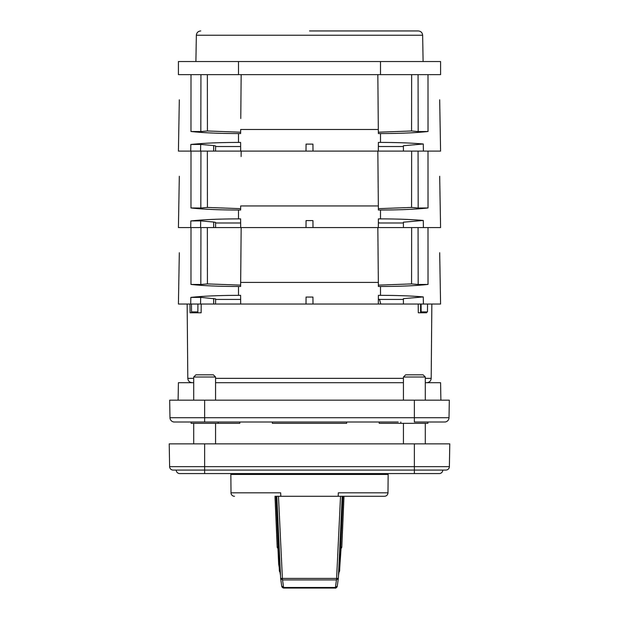 <?xml version="1.0" encoding="UTF-8"?>
<svg xmlns="http://www.w3.org/2000/svg" width="619" height="619" viewBox="0 0 619 619"><rect width="100%" height="100%" fill="white"/><g stroke="black" fill="none" stroke-linecap="round" stroke-linejoin="round"><path stroke-width="0.93" d="M403.441 377.01L405.631 374.82L423.102 374.82L425.292 377.01L403.441 377.01L403.441 400.168M179.727 473.574A3.497 3.497 0 0 1 176.229 470.076A3.497 3.497 0 0 0 179.727 473.574L439.273 473.574A3.497 3.497 0 0 0 442.771 470.076L443.676 470.076M278.047 496.291L276.561 496.291M234.508 496.291A3.497 3.497 0 0 1 231.011 492.825L230.848 474.448A0.874 0.874 0 0 1 231.723 473.574M387.277 473.574A0.874 0.874 0 0 1 388.152 474.448L230.848 474.448M334.763 588.05L283.897 588.05A2.182 2.174 90 0 1 281.777 586.355M292.686 588.05L326.314 588.05L292.686 588.05M231.011 492.825L280.67 492.825L280.817 496.291M277.482 496.291L276.786 496.291L280.655 578.425L282.396 578.417L278.473 496.291L276.144 496.291L279.37 570.664L280.283 570.633M338.183 496.291L338.33 492.825L387.989 492.825L388.152 474.448M281.722 585.961L283.595 587.477L282.543 579.933L280.662 578.417M280.508 575.368L279.989 572.103M279.231 567.461L277.954 548.419M278.72 564.482A1.308 0.998 -9.8 0 1 278.674 564.319L277.946 548.411M279.239 567.6L278.674 564.319A1.308 0.998 -9.8 0 1 278.666 564.157M284.237 588.05L283.897 588.05A2.182 0.449 -90 0 1 283.595 587.477L335.405 587.477L336.457 579.933A2.182 0.433 -90 0 0 336.604 578.417L340.527 496.291L277.498 496.291M338.338 578.417L336.457 579.933L282.543 579.933A2.182 0.433 90 0 1 282.396 578.417L338.345 578.425L342.214 496.291L342.864 496.291L340.953 496.291M278.821 558.005L276.136 496.291L275.022 496.291L277.196 547.057L278.326 547.034M276.206 496.291L279.37 570.664A2.182 2.174 -90 0 0 280.368 572.405L279.37 570.664M275.107 496.291L277.304 547.057A1.749 1.733 90 0 0 278.395 548.604M341.046 548.419L339.769 567.461M339.011 572.103L338.492 575.368M342.864 496.291L339.63 570.664L338.632 572.413A2.182 2.174 90 0 0 339.622 570.664L342.856 496.291L384.492 496.291C386.596 496.082 387.765 494.929 387.989 492.825M337.223 586.355A2.182 2.174 -90 0 1 335.103 588.05A2.182 0.449 -90 0 0 335.405 587.477L337.262 586.162L338.33 578.633L342.222 496.291M339.63 570.664L338.717 570.633M343.978 496.291L341.781 547.049A1.749 1.733 90 0 1 340.605 548.635M340.605 548.604A1.749 1.733 -90 0 0 341.696 547.057L340.674 547.034M341.781 547.057L343.893 496.291M398.203 422.011L191.07 422.011L191.085 423.326L239.808 423.326L239.832 422.011M379.168 422.011L379.192 423.326L427.915 423.326L427.93 422.011L414.366 422.011L414.366 417.717L169.985 417.717L169.676 400.168L449.324 400.168L449.015 417.717L414.366 417.717L414.366 400.168M272.337 422.011L272.36 423.326L346.64 423.326L346.663 422.011M174.357 422.011A4.372 4.372 0 0 1 169.985 417.717A4.372 4.372 0 0 0 174.357 422.011L220.797 422.011M347.599 422.011L378.101 422.011M240.899 422.011L271.401 422.011M291.147 422.011L327.853 422.011M215.559 382.689L403.441 382.689M425.292 382.689L440.581 382.689L440.89 400.168M449.015 417.717A4.372 4.372 0 0 1 444.643 422.011L414.366 422.011M178.11 400.168L178.419 382.689L193.708 382.689M309.5 30.95L418.274 30.95L309.5 30.95M426.63 311.906L426.615 312.781L418.297 312.781L418.22 304.037M423.28 296.919L403.395 298.66L403.441 304.037L378.317 304.037L378.395 295.348L380.499 295.348C397.15 295.371 411.411 295.897 423.28 296.919L423.411 304.037L440.581 304.037L439.683 252.73M190.83 297.414L190.714 304.037L215.559 304.037L215.605 298.9L200.68 297.352L190.83 297.414C203.086 296.083 218.971 295.395 238.501 295.348L240.605 295.348L240.683 304.037L378.317 304.037M380.762 304.037L379.594 299.666L378.356 299.666M179.069 113.873L178.419 151.106L200.564 151.106L200.68 144.42L190.83 144.482C203.086 143.151 218.971 142.463 238.501 142.424L240.605 142.424L240.683 151.106L306.003 151.106L306.065 144.119L312.935 144.119L312.997 151.106L378.317 151.106L378.395 142.424L380.499 142.424C397.15 142.447 411.411 142.966 423.28 143.987L423.411 151.106L440.581 151.106L439.683 99.798M179.069 190.343L178.419 227.575L200.564 227.575L200.68 220.89L190.83 220.944C203.086 219.613 218.971 218.925 238.501 218.886L240.605 218.886L240.683 227.575L306.003 227.575L306.065 220.581L312.935 220.581L312.997 227.575L378.317 227.575L378.395 218.886L380.499 218.886C397.15 218.909 411.411 219.436 423.28 220.457L423.411 227.575L440.581 227.575L439.683 176.26M306.003 151.106L312.997 151.106M238.501 61.536L178.419 61.536L178.419 74.644L238.501 74.644L238.501 61.536L380.499 61.536L380.499 74.644L238.501 74.644M380.499 74.644L440.581 74.644L440.581 61.536L380.499 61.536M378.364 146.262L380.097 146.517L378.356 146.517M428 74.644L428.023 131.499C415.836 132.83 399.998 133.518 380.499 133.565L378.387 133.565L378.317 129.479L240.683 129.479L240.613 133.565L238.501 133.565C219.002 133.518 203.164 132.83 190.977 131.499L200.827 131.561L200.935 74.644M423.28 143.987L403.395 145.728L403.441 151.106M403.402 146.517L380.097 146.517M306.065 144.119L312.935 144.119M207.357 74.644L207.427 130.98L200.827 131.561M240.636 132.203L207.427 130.98M240.776 118.515L241.162 74.644M377.838 74.644L378.317 129.479M411.643 74.644L411.573 130.98L378.364 132.203M418.065 74.644L418.173 131.561L411.573 130.98M240.644 146.517L215.598 146.517M215.559 151.106L215.605 145.968L213.687 145.566L213.64 151.106M306.003 304.037L306.065 297.05L312.935 297.05L312.997 304.037M423.411 151.106L378.317 151.106M428.023 131.499L418.173 131.561M207.133 143.198L204.564 143.337M179.317 99.798L178.419 151.106M190.977 131.499L191 74.644M240.683 151.106L200.564 151.106M200.68 144.42L213.687 145.566M411.643 151.106L411.573 207.442L378.364 208.665M428 151.106L428.023 207.969C415.836 209.299 399.998 209.988 380.499 210.027L378.387 210.027L377.838 151.106M439.931 113.873L440.581 151.106M418.065 151.106L418.173 208.023L411.573 207.442M306.003 227.575L312.997 227.575M241.162 151.106L241.116 156.553M403.402 222.987L378.356 222.987M378.364 222.732L380.097 222.987M423.28 220.457L403.395 222.198L403.441 227.575M240.636 208.665L207.427 207.442L207.357 151.106M378.317 205.941L240.683 205.941L240.613 210.027L238.501 210.027C219.002 209.988 203.164 209.299 190.977 207.969L200.827 208.023L200.935 151.106M190.83 144.482L190.714 151.106M207.427 207.442L200.827 208.023M215.559 227.575L215.605 222.43L213.687 222.028L213.64 227.575M179.317 252.73L178.419 304.037L191.457 304.037L191.526 311.906L197.856 311.906L197.925 304.037M428.023 207.969L418.173 208.023M240.644 222.987L215.598 222.987M306.065 220.581L312.935 220.581M423.411 227.575L378.317 227.575M207.133 219.66L204.564 219.807M179.317 176.26L178.419 227.575M198.567 151.106L191 151.106L190.977 207.969M240.683 227.575L200.564 227.575M200.68 220.89L213.687 222.028M439.931 190.343L440.581 227.575M418.065 227.575L418.173 284.485L411.573 283.912L411.643 227.575M428 227.575L428.023 284.431C415.836 285.761 399.998 286.45 380.499 286.489L378.387 286.489L377.838 227.575M411.573 283.912L378.364 285.127M240.636 285.127L207.427 283.912L207.357 227.575M241.116 233.015L240.613 286.489L238.501 286.489C219.002 286.45 203.164 285.761 190.977 284.431L200.827 284.485L200.935 227.575M190.83 220.944L190.714 227.575M207.427 283.912L200.827 284.485M428.023 284.431L418.173 284.485M439.931 266.804L440.581 304.037M241.162 227.575L240.683 282.411L378.317 282.411M198.567 227.575L191.48 227.575M190.977 284.431L191 227.575M178.419 304.037L179.069 266.804M403.441 304.037L423.411 304.037M240.644 299.449L215.598 299.449M207.133 296.122L204.564 296.269M421.075 304.037L421.144 311.906L427.474 311.906L427.543 304.037M403.402 299.449L378.356 299.449M306.065 297.05L312.935 297.05M378.364 299.194L380.097 299.449M201.16 310.173L201.136 312.781L190.079 312.781L189.979 304.037M195.751 312.781L195.751 311.906M418.297 312.781L418.274 310.173M420.595 304.037L420.564 312.781M240.683 304.037L215.559 304.037M201.214 304.037L201.136 312.781M449.379 466.641A3.497 3.497 0 0 1 445.889 470.076L173.111 470.076A3.497 3.497 0 0 1 169.621 466.641L169.219 443.862L449.781 443.862L449.379 466.641L169.621 466.641A3.497 3.497 0 0 0 173.111 470.076M193.708 377.01L195.898 374.82L213.369 374.82L215.559 377.01L193.708 377.01L193.708 400.168M414.366 443.862L414.366 473.574M204.634 473.574L204.634 443.862M278.395 548.635A1.749 1.733 -90 0 1 277.219 547.057M204.634 422.011L204.634 400.168M192.176 382.689C189.546 382.426 188.083 380.987 187.805 378.356L193.708 378.356M215.559 378.356L403.441 378.356M423.102 61.536L422.645 35.244L196.355 35.244C196.656 32.637 198.111 31.205 200.726 30.95M425.292 378.356L431.195 378.356L431.845 304.037M380.499 133.565L380.499 142.424M238.501 142.424L238.501 133.565M380.499 218.886L380.499 210.027M238.501 218.886L238.501 210.027M200.564 304.037L200.68 297.352M213.687 298.49L213.64 304.037M380.499 295.348L380.499 286.489M238.501 286.489L238.501 295.348M425.292 377.01L425.292 400.168M425.292 423.326L425.292 443.862L425.292 423.326M403.441 423.326L403.441 443.862M279.974 572.08L280.515 575.492M276.778 496.291L280.67 578.633L281.738 586.162L283.897 588.05M274.998 496.291L277.196 547.057L278.945 548.728M341.054 548.411L339.761 567.6M335.103 588.05C335.715 588.429 336.434 587.802 337.262 586.162M339.026 572.08L338.485 575.492M344.002 496.291L341.804 547.057L340.055 548.728M342.88 496.291L340.179 558.005M218.182 423.326L218.205 422.011M400.818 423.326L400.795 422.011M422.645 35.244C422.344 32.637 420.889 31.205 418.274 30.95M196.355 35.244L195.898 61.536M431.195 378.356C430.917 380.987 429.454 382.426 426.824 382.689M187.805 378.356L187.155 304.037M215.559 377.01L215.559 400.168M215.559 423.326L215.559 443.862M193.708 423.326L193.708 443.862"/></g></svg>
